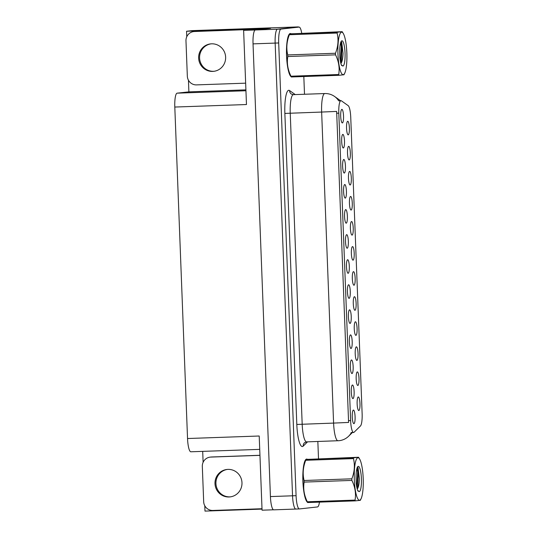 <?xml version="1.0" encoding="UTF-8"?>
<svg xmlns="http://www.w3.org/2000/svg" width="538" height="538" viewBox="0 0 538 538"><rect width="100%" height="100%" fill="white"/><g stroke="black" fill="none" stroke-linecap="round" stroke-linejoin="round"><path stroke-width="0.81" d="M354.004 285.227A6.792 1.426 88 0 0 355.161 278.287A6.792 1.426 88 0 0 353.486 271.656A6.792 1.426 88 0 0 353.325 271.717A6.792 1.426 88 0 0 352.323 278.489A6.792 1.426 88 0 0 353.796 285.18A6.792 1.426 88 0 0 354.004 285.227M353.042 260.163A6.792 1.426 88 0 0 354.199 253.223A6.792 1.426 88 0 0 352.518 246.599A6.792 1.426 88 0 0 352.363 246.66A6.792 1.426 88 0 0 351.361 253.432A6.792 1.426 88 0 0 352.834 260.116A6.792 1.426 88 0 0 353.042 260.163M352.081 235.106A6.792 1.426 88 0 0 353.237 228.166A6.792 1.426 88 0 0 351.556 221.535A6.792 1.426 88 0 0 351.401 221.595A6.792 1.426 88 0 0 350.393 228.374A6.792 1.426 88 0 0 351.872 235.059A6.792 1.426 88 0 0 352.081 235.106M352 373.527A6.792 1.426 88 0 0 353.157 366.586A6.792 1.426 88 0 0 351.482 359.962A6.792 1.426 88 0 0 351.321 360.023A6.792 1.426 88 0 0 350.319 366.795A6.792 1.426 88 0 0 351.791 373.48A6.792 1.426 88 0 0 352 373.527M349.115 298.348A6.792 1.426 88 0 0 350.272 291.408A6.792 1.426 88 0 0 348.59 284.777A6.792 1.426 88 0 0 348.436 284.837A6.792 1.426 88 0 0 347.427 291.616A6.792 1.426 88 0 0 348.906 298.301A6.792 1.426 88 0 0 349.115 298.348M358.819 410.528A6.792 1.426 88 0 0 359.976 403.587A6.792 1.426 88 0 0 358.295 396.957A6.792 1.426 88 0 0 358.14 397.017A6.792 1.426 88 0 0 357.138 403.789A6.792 1.426 88 0 0 358.611 410.481A6.792 1.426 88 0 0 358.819 410.528M350.077 323.412A6.792 1.426 88 0 0 351.233 316.465A6.792 1.426 88 0 0 349.552 309.841A6.792 1.426 88 0 0 349.397 309.901A6.792 1.426 88 0 0 348.395 316.674A6.792 1.426 88 0 0 349.868 323.358A6.792 1.426 88 0 0 350.077 323.412M352.962 398.591A6.792 1.426 88 0 0 354.125 391.651A6.792 1.426 88 0 0 352.444 385.02A6.792 1.426 88 0 0 352.282 385.08A6.792 1.426 88 0 0 351.28 391.852A6.792 1.426 88 0 0 352.76 398.544A6.792 1.426 88 0 0 352.962 398.591M349.189 159.927A6.792 1.426 88 0 0 350.346 152.987A6.792 1.426 88 0 0 348.671 146.356A6.792 1.426 88 0 0 348.51 146.417A6.792 1.426 88 0 0 347.508 153.189A6.792 1.426 88 0 0 348.98 159.88A6.792 1.426 88 0 0 349.189 159.927M345.261 198.112A6.792 1.426 88 0 0 346.418 191.165A6.792 1.426 88 0 0 344.744 184.541A6.792 1.426 88 0 0 344.582 184.601A6.792 1.426 88 0 0 343.58 191.373A6.792 1.426 88 0 0 345.053 198.058A6.792 1.426 88 0 0 345.261 198.112M356.896 360.406A6.792 1.426 88 0 0 358.052 353.466A6.792 1.426 88 0 0 356.371 346.835A6.792 1.426 88 0 0 356.21 346.896A6.792 1.426 88 0 0 355.208 353.674A6.792 1.426 88 0 0 356.687 360.359A6.792 1.426 88 0 0 356.896 360.406M343.338 147.99A6.792 1.426 88 0 0 344.495 141.05A6.792 1.426 88 0 0 342.814 134.419A6.792 1.426 88 0 0 342.659 134.48A6.792 1.426 88 0 0 341.657 141.252A6.792 1.426 88 0 0 343.13 147.943A6.792 1.426 88 0 0 343.338 147.99M351.038 348.469A6.792 1.426 88 0 0 352.195 341.529A6.792 1.426 88 0 0 350.52 334.898A6.792 1.426 88 0 0 350.359 334.959A6.792 1.426 88 0 0 349.357 341.738A6.792 1.426 88 0 0 350.83 348.422A6.792 1.426 88 0 0 351.038 348.469M346.223 223.169A6.792 1.426 88 0 0 347.387 216.229A6.792 1.426 88 0 0 345.705 209.598A6.792 1.426 88 0 0 345.544 209.659A6.792 1.426 88 0 0 344.542 216.437A6.792 1.426 88 0 0 346.015 223.122A6.792 1.426 88 0 0 346.223 223.169M357.857 385.464A6.792 1.426 88 0 0 359.014 378.523A6.792 1.426 88 0 0 357.333 371.899A6.792 1.426 88 0 0 357.178 371.96A6.792 1.426 88 0 0 356.169 378.732A6.792 1.426 88 0 0 357.649 385.416A6.792 1.426 88 0 0 357.857 385.464M348.153 273.291A6.792 1.426 88 0 0 349.31 266.35A6.792 1.426 88 0 0 347.629 259.719A6.792 1.426 88 0 0 347.474 259.78A6.792 1.426 88 0 0 346.465 266.552A6.792 1.426 88 0 0 347.945 273.243A6.792 1.426 88 0 0 348.153 273.291M354.966 310.285A6.792 1.426 88 0 0 356.122 303.345A6.792 1.426 88 0 0 354.448 296.714A6.792 1.426 88 0 0 354.286 296.774A6.792 1.426 88 0 0 353.284 303.553A6.792 1.426 88 0 0 354.757 310.238A6.792 1.426 88 0 0 354.966 310.285M347.185 248.226A6.792 1.426 88 0 0 348.348 241.286A6.792 1.426 88 0 0 346.667 234.662A6.792 1.426 88 0 0 346.506 234.723A6.792 1.426 88 0 0 345.504 241.495A6.792 1.426 88 0 0 346.983 248.179A6.792 1.426 88 0 0 347.185 248.226M344.3 173.048A6.792 1.426 88 0 0 345.457 166.107A6.792 1.426 88 0 0 343.775 159.477A6.792 1.426 88 0 0 343.621 159.537A6.792 1.426 88 0 0 342.619 166.316A6.792 1.426 88 0 0 344.091 173.001A6.792 1.426 88 0 0 344.3 173.048M355.927 335.349A6.792 1.426 88 0 0 357.091 328.402A6.792 1.426 88 0 0 355.41 321.778A6.792 1.426 88 0 0 355.248 321.838A6.792 1.426 88 0 0 354.246 328.61A6.792 1.426 88 0 0 355.726 335.295A6.792 1.426 88 0 0 355.927 335.349M342.376 122.926A6.792 1.426 88 0 0 343.533 115.986A6.792 1.426 88 0 0 341.852 109.362A6.792 1.426 88 0 0 341.697 109.422A6.792 1.426 88 0 0 340.689 116.195A6.792 1.426 88 0 0 342.168 122.879A6.792 1.426 88 0 0 342.376 122.926M351.119 210.049A6.792 1.426 88 0 0 352.276 203.102A6.792 1.426 88 0 0 350.594 196.478A6.792 1.426 88 0 0 350.433 196.538A6.792 1.426 88 0 0 349.431 203.31A6.792 1.426 88 0 0 350.91 210.002A6.792 1.426 88 0 0 351.119 210.049M350.151 184.985A6.792 1.426 88 0 0 351.314 178.044A6.792 1.426 88 0 0 349.633 171.414A6.792 1.426 88 0 0 349.471 171.481A6.792 1.426 88 0 0 348.469 178.253A6.792 1.426 88 0 0 349.949 184.938A6.792 1.426 88 0 0 350.151 184.985M353.93 423.648A6.792 1.426 88 0 0 355.087 416.708A6.792 1.426 88 0 0 353.405 410.077A6.792 1.426 88 0 0 353.244 410.138A6.792 1.426 88 0 0 352.242 416.916A6.792 1.426 88 0 0 353.722 423.601A6.792 1.426 88 0 0 353.93 423.648M348.227 134.87A6.792 1.426 88 0 0 349.384 127.923A6.792 1.426 88 0 0 347.709 121.299A6.792 1.426 88 0 0 347.548 121.359A6.792 1.426 88 0 0 346.546 128.131A6.792 1.426 88 0 0 348.019 134.816A6.792 1.426 88 0 0 348.227 134.87M353.641 432.491A12.226 2.562 88 0 0 354.078 432.256L360.48 425.948A12.226 2.562 88 0 0 362.128 413.682L350.749 117.439A12.226 2.562 88 0 0 348.18 105.643L341.341 100.788A12.226 2.562 88 0 0 340.931 100.646A12.226 2.562 88 0 0 338.805 113.148L350.615 420.561A12.226 2.562 88 0 0 353.6 432.498A12.226 2.562 88 0 0 353.641 432.491M298.382 27.108L277.467 29.207A13.584 2.845 88 0 0 275.153 43.087L292.544 495.801A13.584 2.845 88 0 0 295.86 509.062A13.584 2.845 88 0 0 295.9 509.056A13.584 2.845 88 0 1 295.86 509.062A13.584 2.845 88 0 1 292.544 495.801L275.153 43.087A13.584 2.845 88 0 1 277.467 29.207L295.537 27.216A13.584 2.845 88 0 1 295.577 27.209A13.584 2.845 88 0 1 295.624 27.209M186.767 36.752L186.558 31.251L270.614 28.299L258.906 29.59L243.627 30.343L255.348 29.987A13.584 2.845 88 0 0 253.035 43.867L270.426 496.574A13.584 2.845 88 0 0 273.741 509.836A13.584 2.845 88 0 0 273.781 509.836L295.813 509.056M190.856 451.785L259.719 449.371L190.896 451.785A13.584 2.845 -92 0 1 190.856 451.785A13.584 2.845 -92 0 1 187.54 438.524L174.803 107.049L246.471 104.533L243.627 30.343M273.486 509.795L262.06 510.192L259.208 436.009L187.54 438.524M204.79 505.767L204.991 511.1L262.013 509.096M186.558 31.251L192.194 30.626L298.368 26.9M174.803 107.049A13.584 2.845 -92 0 1 177.123 93.161L188.885 91.863L245.913 89.859M188.885 91.863L188.441 80.202M203.115 462.317L202.698 451.369M307.198 459.203A21.728 4.553 88 0 0 306.667 459.075A21.728 4.553 88 0 0 306.599 459.082A21.728 4.553 88 0 0 305.967 459.371M290.85 33.632A21.728 4.553 88 0 0 290.318 33.511A21.728 4.553 88 0 0 290.251 33.511A21.728 4.553 88 0 0 289.619 33.8M338.072 440.77A18.11 3.793 -92 0 1 338.012 440.777A18.11 3.793 -92 0 1 333.594 423.09L348.59 422.444L336.64 111.413L321.643 112.059A18.11 3.793 -92 0 1 324.737 93.551A18.11 3.793 -92 0 1 324.791 93.545L293.385 94.648A18.11 3.793 88 0 0 293.324 94.654A18.11 3.793 88 0 0 290.238 113.162L302.181 424.193A18.11 3.793 88 0 0 306.599 441.88A18.11 3.793 88 0 0 306.66 441.873M307.554 441.846L303.217 446.116A4.526 4.344 45.4 0 1 304.468 442.74L306.599 441.88L339.202 440.689C342.874 440.245 346.028 438.739 348.671 436.177A15.844 15.212 -134.6 0 0 351.341 432.579L351.132 432.478M340.931 100.646L338.933 100.875M305.887 459.439A21.728 4.553 88 0 0 302.881 480.952A21.728 4.553 88 0 0 307.386 502.203M289.538 33.874A21.728 4.553 88 0 0 286.532 55.387A21.728 4.553 88 0 0 291.038 76.638M301.704 33.1A13.584 2.845 88 0 0 299.115 27.088A13.584 2.845 88 0 0 299.074 27.088L281.011 29.086A13.584 2.845 88 0 0 278.691 42.966L296.082 495.673A13.584 2.845 88 0 0 299.397 508.935A13.584 2.845 88 0 0 299.444 508.935L317.507 506.937A13.584 2.845 88 0 0 319.458 502.122M318.503 458.652L317.844 441.483M304.501 94.258L303.822 76.531M214.992 483.655A13.806 13.497 -96.3 0 0 229.995 496.91A13.806 13.497 -96.3 0 0 241.979 482.707A13.806 13.497 -96.3 0 0 226.969 469.459A13.806 13.497 -96.3 0 0 214.992 483.655M230.472 496.85A13.806 13.497 83.7 0 1 215.933 483.554A13.806 13.497 83.7 0 1 227.439 469.412M261.999 508.733L212.873 510.454A9.052 8.85 83.7 0 1 203.68 501.719L202.322 466.433A9.052 8.85 83.7 0 1 210.822 457.078L259.948 455.35M210.176 457.125L211.125 457.018A9.052 8.85 83.7 0 1 211.77 456.97L259.948 455.282M198.643 58.091A13.806 13.497 -96.3 0 0 213.647 71.339A13.806 13.497 -96.3 0 0 225.63 57.142A13.806 13.497 -96.3 0 0 210.62 43.887A13.806 13.497 -96.3 0 0 198.643 58.091M214.124 71.278A13.806 13.497 83.7 0 1 199.585 57.983A13.806 13.497 83.7 0 1 211.091 43.847M245.651 83.161L196.525 84.89A9.052 8.85 83.7 0 1 187.332 76.154L185.973 40.868A9.052 8.85 83.7 0 1 194.474 31.513L261.603 29.079A9.052 8.85 -96.3 0 0 261.616 29.294M193.828 31.56L194.776 31.453A9.052 8.85 83.7 0 1 195.422 31.406L261.603 29.079M307.117 501.732A21.507 4.506 -92 0 1 302.928 480.952A21.507 4.506 -92 0 1 305.651 459.929M290.769 76.161A21.507 4.506 -92 0 1 286.579 55.387A21.507 4.506 -92 0 1 289.296 34.365M363.197 478.504A21.278 4.459 88 0 0 359.714 459.19A21.278 4.459 88 0 0 354.307 479.479A21.278 4.459 88 0 0 361.099 498.679A21.278 4.459 88 0 0 363.197 478.504M353.728 457.777L358.543 457.246L305.988 459.452A24.445 5.124 88 0 0 305.725 460.286C303.042 467.071 302.49 473.803 304.084 480.495A24.445 5.124 88 0 0 304.111 481.295A24.445 5.124 88 0 0 304.145 482.095C303.055 488.699 304.118 495.263 307.319 501.772A24.445 5.124 88 0 0 307.642 502.539L306.472 500.596A21.278 4.459 88 0 1 302.988 481.281A21.278 4.459 88 0 1 305.086 461.106L305.9 459.405L353.728 457.777A24.445 5.124 88 0 0 353.466 458.611L305.725 460.286M359.714 459.19L358.543 457.246M304.084 480.495L351.825 478.82C354.515 472.034 355.06 465.296 353.466 458.611M351.825 478.82A24.445 5.124 88 0 0 351.852 479.62A24.445 5.124 88 0 0 351.886 480.421L304.145 482.095M357.259 489.224L357.945 487.858C358.806 485.787 359.283 482.768 359.384 478.8L358.032 467.63L357.414 467.166M357.198 489.008L357.945 487.858M361.395 478.699A12.65 2.65 88 0 0 357.75 466.661A12.65 2.65 88 0 0 356.062 476.628L356.196 483.05C356.56 486.594 357.118 489.237 357.871 490.979L359.29 491.618A12.65 2.65 88 0 0 361.395 478.699M359.29 491.618L357.642 490.407M307.319 501.772L355.06 500.098A24.445 5.124 88 0 0 355.383 500.865L307.642 502.539M355.06 500.098C356.149 493.487 355.093 486.93 351.886 480.421M360.198 500.333L355.383 500.865M356.855 487.522L357.622 472.115L357.057 468.047M357.192 488.961L357.905 485.572L358.328 472.088L357.548 467.166M346.849 52.932A21.278 4.459 88 0 0 343.365 33.618A21.278 4.459 88 0 0 337.958 53.914A21.278 4.459 88 0 0 344.75 73.114A21.278 4.459 88 0 0 346.849 52.932M337.38 32.213L342.195 31.681L289.639 33.887A24.445 5.124 88 0 0 289.377 34.721C286.693 41.5 286.142 48.238 287.736 54.93A24.445 5.124 88 0 0 287.763 55.73A24.445 5.124 88 0 0 287.796 56.53C286.707 63.134 287.769 69.691 290.971 76.201A24.445 5.124 88 0 0 291.293 76.974L290.123 75.031A21.278 4.459 88 0 1 286.64 55.717A21.278 4.459 88 0 1 288.738 35.542L289.552 33.84L337.38 32.213A24.445 5.124 88 0 0 337.118 33.04L289.377 34.721M343.365 33.618L342.195 31.681M287.736 54.93L335.477 53.249C338.167 46.47 338.711 39.731 337.118 33.04M335.477 53.249A24.445 5.124 88 0 0 335.504 54.049A24.445 5.124 88 0 0 335.537 54.849L287.796 56.53M340.91 63.652L341.596 62.287C342.457 60.222 342.935 57.203 343.036 53.228L341.684 42.058L341.065 41.601M340.85 63.437L341.596 62.287M345.046 53.134A12.65 2.65 88 0 0 341.401 41.096A12.65 2.65 88 0 0 339.713 51.056L339.848 57.479C340.211 61.029 340.769 63.672 341.522 65.414L342.941 66.053A12.65 2.65 88 0 0 345.046 53.134M342.941 66.053L341.287 64.836M290.971 76.201L338.711 74.526A24.445 5.124 88 0 0 339.034 75.293L291.293 76.974M338.711 74.526C339.801 67.922 338.745 61.359 335.537 54.849M343.849 74.762L339.034 75.293M340.507 61.957L341.274 46.544L340.709 42.482M340.843 63.397L341.556 60.007L341.973 46.524L341.2 41.601M270.426 496.574L296.082 495.673M253.035 43.867L278.691 42.966M255.348 29.987L281.011 29.086M177.123 93.161L245.947 90.747M338.805 113.148L336.6 113.222M350.615 420.561L348.416 420.642M284.864 113.424L321.643 112.059L333.594 423.09L296.815 424.455L284.864 113.424A22.636 4.748 -92 0 1 288.724 90.283A22.636 4.748 -92 0 1 289.558 90.539L295.254 94.58M338.597 100.734A15.844 15.299 -54.6 0 0 334.596 96.484C331.657 94.432 328.388 93.451 324.791 93.545M303.217 446.116A22.636 4.748 -92 0 1 296.815 424.455M299.35 508.935L295.9 509.056M299.074 27.088L295.537 27.216M293.385 94.648L291.361 94.069A4.526 4.371 125.4 0 1 289.558 90.539M210.822 457.078L211.77 456.97M194.474 31.513L195.422 31.406M273.741 509.836L299.397 508.935M353.6 432.498L351.321 432.579M340.487 100.667L334.596 96.484M348.671 436.177L352.363 432.539M299.115 27.088L295.577 27.209M361.099 498.679L360.285 500.38M344.75 73.114L343.93 74.816"/></g></svg>
